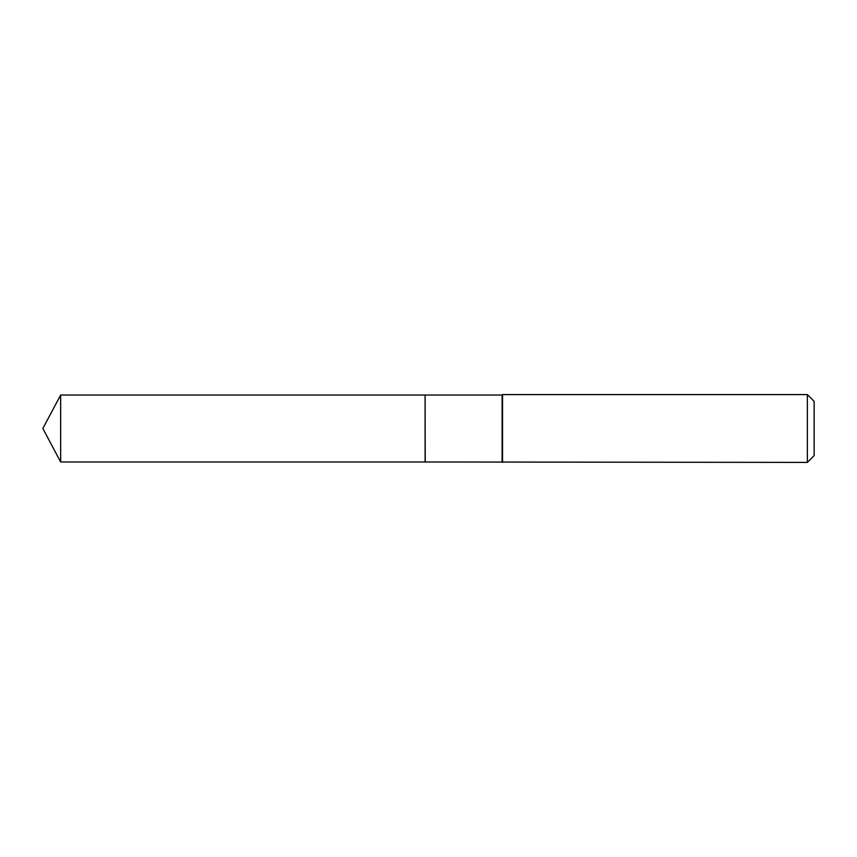 <?xml version="1.0" encoding="UTF-8"?>
<svg xmlns="http://www.w3.org/2000/svg" width="857" height="857" viewBox="0 0 857 857"><rect width="100%" height="100%" fill="white"/><g stroke="black" fill="none" stroke-linecap="round" stroke-linejoin="round"><path stroke-width="1.29" d="M60.654 395.023L60.654 461.977L425.104 461.977L425.104 395.023L60.654 395.023L42.85 428.5L60.654 461.977M425.104 395.131L425.222 461.977L807.369 462.405L807.369 394.595L502.545 394.595L502.545 462.405M807.369 394.595L814.15 401.376L814.15 455.624L807.369 462.405M425.222 395.023L502.116 395.023L502.116 461.977"/></g></svg>
